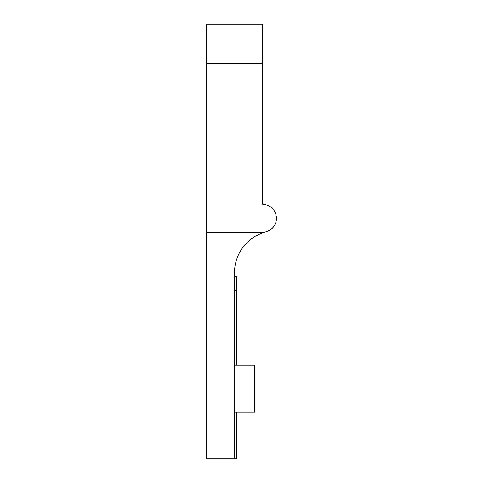 <?xml version="1.0" encoding="UTF-8"?>
<svg xmlns="http://www.w3.org/2000/svg" width="483" height="483" viewBox="0 0 483 483"><rect width="100%" height="100%" fill="white"/><g stroke="black" fill="none" stroke-linecap="round" stroke-linejoin="round"><path stroke-width="0.72" d="M234.503 458.85L234.503 272.641A42.178 42.178 0 0 1 264.43 232.281L266.042 231.828C272.587 229.648 276.089 225.12 276.548 218.238C275.666 209.803 271.011 205.124 262.589 204.188L262.589 24.15L206.452 24.15L206.452 458.85L236.706 458.85L236.706 412.228M264.43 232.281L206.452 232.281M236.706 276.536L234.503 276.536L236.706 276.554L236.706 365.112M234.503 412.228L254.692 412.228L254.692 365.112L234.503 365.112M262.589 63.231L206.452 63.231M234.503 290.579L236.706 290.579"/></g></svg>
